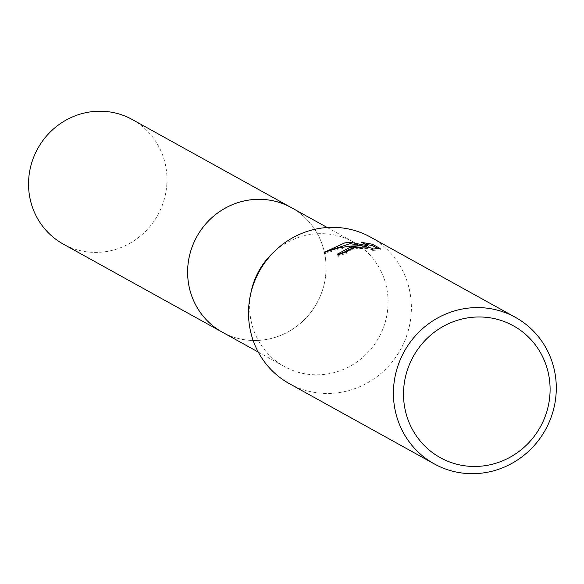 <?xml version="1.0" encoding="UTF-8"?>
<svg xmlns="http://www.w3.org/2000/svg" width="584" height="584" viewBox="0 0 584 584"><rect width="100%" height="100%" fill="white"/><g stroke="black" fill="none" stroke-linecap="round" stroke-linejoin="round"><path stroke-width="0.44" stroke-dasharray="2.92 2.19" d="M291.336 207.627A71.197 68.605 -61 0 1 324.799 281.181A71.197 68.605 -61 0 1 266.377 339.494A71.197 68.605 -61 0 1 222.358 332.194M292.175 208.087A71.204 68.613 -61 0 1 324.711 281.663A71.204 68.613 -61 0 1 266.377 339.501A71.204 68.613 -61 0 1 223.19 332.654M271.852 253.945A71.197 68.605 -61 0 1 309.323 234.658A71.197 68.605 -61 0 1 353.342 241.966A71.197 68.605 -61 0 1 386.805 315.513A71.197 68.605 -61 0 1 328.383 373.833A71.197 68.605 -61 0 1 284.364 366.526A71.197 68.605 -61 0 1 251.281 291.095M370.526 237.119A83.76 80.716 -61 0 1 409.895 323.653A83.76 80.716 -61 0 1 341.166 392.258A83.76 80.716 -61 0 1 289.372 383.666M337.939 254.646L337.793 255.434L338.457 256.274A82.366 79.366 -61 0 1 346.714 253.215L346.633 252.032L348.203 250.93L356.371 248.638L366.526 248.426L372.592 249.667L372.592 250.412L372.409 249.025M346.714 253.215L346.524 251.843M372.599 250.412L380.33 249.937L378.023 248.66M380.33 249.937L380.133 248.507M338.457 256.274L338.267 254.872M327.31 251.171L324.31 253.792L334.727 250.324L342.823 248.521L351.086 247.412L362.204 246.864M362.226 247.025L355.729 247.331M364.934 244.156L361.956 243.798L368.161 247.251M362.065 245.857L361.022 245.638M361.956 243.798L361.766 242.404M324.31 253.792L324.113 252.361M132.247 119.523A71.197 68.605 -61 0 1 166.323 169.9A71.197 68.605 -61 0 1 136.488 239.06A71.197 68.605 -61 0 1 63.269 244.09M292.526 208.284A71.212 68.62 -61 0 1 325.419 257.989A71.212 68.62 -61 0 1 296.139 326.755A71.212 68.62 -61 0 1 223.541 332.851M327.244 227.512L353.342 241.966M346.21 251.945L346.319 252.748M337.596 254.033L337.793 255.434M372.818 248.996L372.957 250.032M258.259 352.072L284.364 366.526"/><path stroke-width="0.88" d="M223.541 332.851A71.212 68.62 -61 0 1 222.343 332.201A71.197 68.605 -61 0 1 188.895 258.639A71.197 68.605 -61 0 1 247.317 200.327A71.197 68.605 -61 0 1 291.336 207.627A71.212 68.62 -61 0 1 292.526 208.284M223.19 332.654A71.204 68.613 -61 0 1 188.793 259.121A71.204 68.613 -61 0 1 247.309 200.312A71.204 68.613 -61 0 1 292.175 208.087M434.277 463.908L289.372 383.666A83.76 80.716 -61 0 1 250.448 294.92A83.76 80.716 -61 0 1 274.655 251.215A83.76 80.716 -61 0 1 318.733 228.526A83.76 80.716 -61 0 1 370.526 237.119L515.431 317.36A83.76 80.716 -61 0 1 554.8 403.894A83.76 80.716 -61 0 1 486.07 472.5A83.76 80.716 -61 0 1 434.277 463.908A83.76 80.716 -61 0 1 394.908 377.374A83.76 80.716 -61 0 1 463.638 308.775A83.76 80.716 -61 0 1 515.431 317.36M351.371 246.601L362.036 245.652L350.444 246.09L338.895 247.886L324.113 252.361L344.706 242.907L350.072 242.251L368.029 245.871L361.766 242.404L372.409 244.229L380.133 248.507L372.409 249.025L372.402 248.28L366.336 247.047L356.182 247.273L353.444 247.747L346.451 250.66L346.524 251.843A83.76 80.716 119 0 0 338.267 254.872L337.596 254.033L351.371 246.601M466.718 318.046A75.387 72.642 -61 0 1 549.405 379.111A75.387 72.642 -61 0 1 486.903 465.397A75.387 72.642 -61 0 1 404.216 404.332A75.387 72.642 -61 0 1 466.718 318.046M378.023 248.66L372.607 245.66L372.409 244.229M362.204 246.864L362.036 245.652M355.729 247.331L337.939 254.646M372.607 245.66L364.934 244.156M368.161 247.251L362.065 245.857M361.022 245.638L350.254 243.623L327.31 251.171M368.219 247.258L368.029 245.871M350.254 243.623L350.072 242.251M250.448 294.92L251.281 291.095A71.197 68.605 -61 0 1 271.852 253.945L274.655 251.215M291.336 207.612A71.212 68.62 -61 0 0 218.109 212.649A71.212 68.62 -61 0 0 188.267 281.817A71.212 68.62 -61 0 0 222.343 332.201L63.269 244.09A71.197 68.605 -61 0 1 29.2 193.72A71.197 68.605 -61 0 1 59.035 124.56A71.197 68.605 -61 0 1 132.247 119.523L327.244 227.512M346.129 251.368L346.21 251.945M222.358 332.194L258.259 352.072"/></g></svg>
